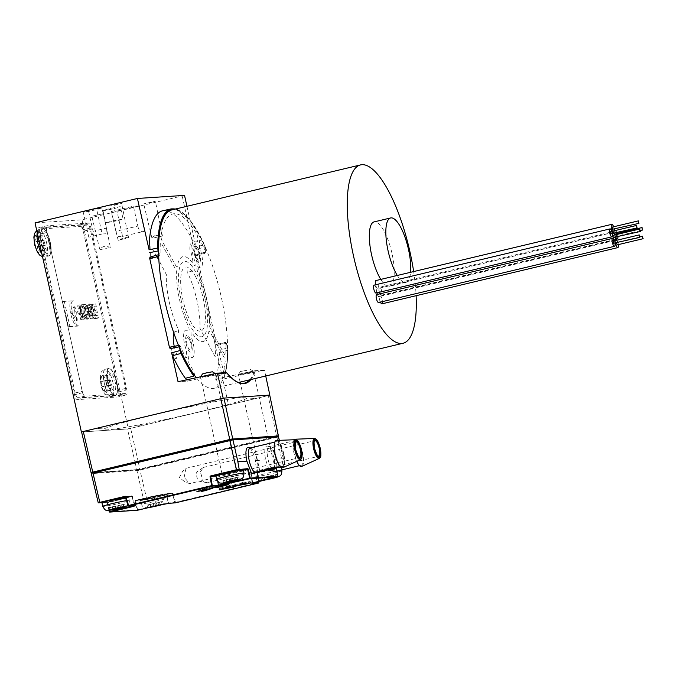 <?xml version="1.0" encoding="UTF-8"?>
<svg xmlns="http://www.w3.org/2000/svg" width="677" height="677" viewBox="0 0 677 677"><rect width="100%" height="100%" fill="white"/><g stroke="black" fill="none" stroke-linecap="round" stroke-linejoin="round"><path stroke-width="0.51" stroke-dasharray="3.38 2.54" d="M110.359 247.427C109.657 246.826 107.203 246.572 102.989 246.673L99.714 249.161L100.915 249.5L110.368 247.418L103.496 213.644L91.81 216.234L103.496 213.644M121.784 239.396L118.179 240.36L124.703 237.399L128.613 237.83L121.784 239.396M117.629 204.657L109.945 206.079L113.939 204.903L121.623 203.481L117.629 204.657M155.143 235.41L151.851 237.771L153.036 238.076L162.455 236.011C161.769 235.452 159.332 235.249 155.143 235.41M151.394 202.448L143.71 203.862L155.388 201.272L151.394 202.448M108.921 208.863A8.911 0.44 167.5 0 0 102.972 210.606A8.911 0.44 167.5 0 0 114.421 208.499A8.911 0.44 167.5 0 0 120.371 206.747A8.911 0.44 167.5 0 0 108.921 208.863M117.138 220.778L106.103 222.767L111.646 221.134L122.681 219.136L117.138 220.778L123.129 219.17L120.371 206.747M102.972 210.606L105.663 222.741L111.646 221.134M226.253 343.324L217.283 345.397L216.564 344.365L196.846 255.441L195.788 255.237A86.334 26.335 76.6 0 0 190.491 243.898L190.025 243.889L189.848 249.221A15.266 4.654 -103.4 0 1 192.962 266.95A15.266 4.654 -103.4 0 1 187.935 269.844L187.715 273.085A44.809 13.667 -103.4 0 1 199.977 328.396L214.981 356.466L215.43 356.398A86.334 26.335 76.6 0 0 215.624 344.695L225.559 342.283L225.323 343.002C225.449 341.97 225.754 342.071 226.253 343.324L225.983 343.146A87.519 26.699 -103.4 0 1 225.771 354.926L224.882 355.061L210.073 328.1L209.438 325.434A43.624 13.303 76.6 0 0 197.447 271.367L196.897 268.693L197.075 266.789L197.752 266.408A14.082 4.299 76.6 0 0 202.431 263.785A14.082 4.299 76.6 0 0 199.52 247.342L199.503 240.597L200.426 240.614A87.519 26.699 -103.4 0 1 205.783 252.022L206.24 251.455L204.581 245.184A92.275 28.146 76.6 0 0 174.928 209.159M217.283 345.397C216.742 343.941 216.412 343.755 216.276 344.838L225.983 343.146M216.496 344.119L216.276 344.838L215.624 344.695M206.003 251.979L197.066 254.18C197.176 255.669 196.931 255.898 196.33 254.857L205.241 252.411C205.808 253.393 206.062 253.249 206.003 251.979L205.427 247.765M196.33 254.857L196.905 255.525L205.825 253.071L205.241 252.411M88.662 211.452L93.071 231.314A5.636 1.718 -103.4 0 1 92.546 236.925L88.78 237.17L83.161 211.808L88.662 211.452L102.015 208.271L106.424 228.132L93.071 231.314M106.424 228.132A5.636 1.718 -103.4 0 1 105.9 233.743L102.134 233.988L96.506 208.626L83.161 211.808M102.134 233.988L88.78 237.17M96.506 208.626L102.015 208.271M80.284 224.798L38.97 227.506L47.145 225.729L88.289 223.038C89.305 223.292 90.193 224.916 90.963 227.904L126.853 389.8C127.411 392.804 127.259 394.496 126.379 394.869L85.234 397.56C84.219 397.306 83.33 395.69 82.569 392.702L46.671 230.798C46.112 227.802 46.264 226.11 47.145 225.729L39.046 227.497C38.166 227.878 38.005 229.571 38.572 232.566L74.529 394.759C75.291 397.746 76.188 399.371 77.203 399.625L118.441 396.925L126.472 394.852L118.441 396.925C119.321 396.553 119.474 394.86 118.907 391.856L82.949 229.664C82.188 226.677 81.299 225.052 80.284 224.798L88.289 223.038M171.239 208.897A92.783 28.307 -103.4 0 1 204.183 244.998L195.619 246.741L196.474 249.271L204.919 247.105L205.317 247.816M204.581 245.184L204.919 247.105M195.619 246.741A92.944 28.349 76.6 0 0 162.7 210.767M150.734 258.546L150.954 257.827L159.865 255.373L158.68 256.355M159.865 255.373C159.704 256.481 159.349 256.236 158.816 254.637L160.136 255.009A87.519 26.699 -103.4 0 1 160.347 243.238L161.244 243.102L176.045 270.064L176.68 272.721A43.624 13.303 76.6 0 0 188.604 326.669L189.154 329.335L188.976 331.29L188.308 331.679A14.082 4.299 76.6 0 0 183.679 334.43A14.082 4.299 76.6 0 0 186.598 350.821L186.615 357.566L185.693 357.549A87.519 26.699 -103.4 0 1 180.344 346.133L170.9 347.809L170.325 347.14M157.03 256.811L150.878 246.487A86.334 26.335 76.6 0 0 150.683 258.191L150.666 258.546M170.265 347.166L170.511 347.648A86.334 26.335 76.6 0 0 175.817 358.988L176.282 358.996L176.46 353.665A15.266 4.654 -103.4 0 1 174.251 346.345M173.896 333.194A15.266 4.654 -103.4 0 1 178.364 333.033L178.584 329.792A44.809 13.667 -103.4 0 1 166.322 274.481L158.875 260.171M180.344 346.133L179.253 346.827C179.075 345.194 179.312 344.915 179.947 345.972L179.388 345.304L178.525 345.482M179.879 346.7L180.793 350.788M226.287 372.595L187.487 381.1L178.043 381.718M187.487 381.1L187.58 381.159A92.944 28.349 76.6 0 1 186.547 379.856M213.932 374.559L202.271 377.114L213.932 374.559M249.762 379.805A93.68 28.578 76.6 0 0 254.56 370.81A0.508 0.432 18.4 0 1 255.195 371.123A94.188 28.73 -103.4 0 1 250.922 379.526M226.668 372.68L226.38 372.646A93.68 28.578 76.6 0 0 244.355 383.148M219.094 352.641L227.54 350.339A92.783 28.307 -103.4 0 1 225.035 373.932L216.547 376.251A92.944 28.349 -103.4 0 0 219.094 352.641L225.153 378.638L215.709 379.255L254.62 370.742A0.508 0.482 86.3 0 1 255.195 371.123L264.512 370.514L265.731 375.997M226.567 343.688L227.337 348.198L218.823 350.085M227.337 348.198L226.677 343.645M215.709 379.255L215.65 379.323A92.944 28.349 76.6 0 0 216.547 376.251M251.852 372.079L240.2 374.635L251.852 372.079M254.62 370.742L263.937 370.133L225.153 378.638M263.937 370.133L264.512 370.514L263.937 370.133M269.844 395.14L223.19 398.194M222.132 398.398L82.179 431.757M184.525 195.382L81.976 219.805L35.035 222.877M81.976 219.805L128.325 428.88L228.521 405.024L182.172 195.949M81.655 431.934L128.325 428.88M115.869 231.306L111.468 211.444L116.969 211.08L122.596 236.442L118.822 236.688A5.636 1.718 -103.4 0 1 115.869 231.306L137.812 226.076L133.403 206.214L111.468 211.444M133.403 206.214L138.912 205.85L144.531 231.212L122.596 236.442M138.912 205.85L116.969 211.08M144.531 231.212L140.765 231.458A5.636 1.718 -103.4 0 1 137.812 226.076M186.945 206.299L196.474 249.271M196.846 255.441L197.066 254.18M269.852 395.156L228.521 405.024M227.387 347.377L227.844 350.068C227.794 359.377 226.964 367.239 225.339 373.653L225.314 373.416A92.275 28.146 76.6 0 0 227.81 349.95M176.358 266.73L161.549 239.768L160.931 236.882A87.519 26.699 -103.4 0 1 197.083 234.521L197.743 237.399L197.345 241.765L196.668 242.146A14.082 4.299 76.6 0 0 191.989 244.769A14.082 4.299 76.6 0 0 194.9 261.212L195.145 265.494L194.324 265.68A43.624 13.303 76.6 0 0 177.23 266.797L176.358 266.73M181.131 299.86A38.691 11.805 -103.4 0 1 184.694 261.356A38.691 11.805 -103.4 0 1 204.987 298.303A38.691 11.805 -103.4 0 1 201.424 336.808A38.691 11.805 -103.4 0 1 181.131 299.86M194.291 375.557L194.291 373.332L192.886 369.727A87.519 26.699 -103.4 0 1 189.035 363.642L188.375 360.765L188.781 356.398L189.458 356.017A14.082 4.299 76.6 0 0 194.13 353.394A14.082 4.299 76.6 0 0 191.219 336.951L190.973 332.661L191.794 332.475A43.624 13.303 76.6 0 0 208.888 331.358L209.76 331.434L224.569 358.395L225.187 361.273A87.519 26.699 -103.4 0 1 224.129 367.56L224.341 371.241L225.314 373.416M158.545 250.431L159.442 254.518M194.502 254.45A8.784 2.683 76.6 0 0 199.106 262.845A8.784 2.683 76.6 0 0 199.918 254.095A8.784 2.683 76.6 0 0 195.306 245.709A8.784 2.683 76.6 0 0 194.502 254.45M186.2 344.06A8.784 2.683 76.6 0 0 190.812 352.455A8.784 2.683 76.6 0 0 191.616 343.704A8.784 2.683 76.6 0 0 187.013 335.318A8.784 2.683 76.6 0 0 186.2 344.06M613.861 243.576L613.269 241.097M615.004 243.305A4.07 1.244 76.6 0 0 614.42 240.826M378.604 302.534A4.07 1.244 76.6 0 0 379.154 299.919A4.07 1.244 76.6 0 0 377.927 295.705A4.07 1.244 76.6 0 0 376.717 294.613M612.465 231.195A4.07 1.244 76.6 0 0 613.667 232.27A4.07 1.244 76.6 0 0 614.251 230.764M614.166 229.266A4.07 1.244 76.6 0 0 613.574 226.795M375.6 284.78A4.07 1.244 76.6 0 0 376.556 287.403A4.07 1.244 76.6 0 0 377.766 288.504A4.07 1.244 76.6 0 0 378.308 285.889A4.07 1.244 76.6 0 0 377.089 281.674A4.07 1.244 76.6 0 0 375.879 280.574M613.015 229.545L612.423 227.066M612.423 233.819A4.07 1.244 76.6 0 0 611.83 231.348M376.023 293.056A4.07 1.244 76.6 0 0 376.564 290.441A4.07 1.244 76.6 0 0 375.337 286.219A4.07 1.244 76.6 0 0 374.127 285.127M611.272 234.098L610.679 231.619M618.346 244.617A4.07 1.244 76.6 0 0 617.17 240.784A4.07 1.244 76.6 0 0 616.832 240.25M381.946 303.846A4.07 1.244 76.6 0 0 382.497 301.231A4.07 1.244 76.6 0 0 381.269 297.017A4.07 1.244 76.6 0 0 380.059 295.917A4.07 1.244 76.6 0 0 380.423 302.103M617.204 244.888L616.992 242.755L616.612 242.408L616.425 242.967M617.915 236.832A4.07 1.244 76.6 0 0 617.238 233.463M616.959 232.736A4.07 1.244 76.6 0 0 616.654 232.109A4.07 1.244 76.6 0 0 615.444 231.009A4.07 1.244 76.6 0 0 614.868 233.235M380.22 294.08A4.07 1.244 76.6 0 0 381.43 295.172A4.07 1.244 76.6 0 0 381.972 292.557A4.07 1.244 76.6 0 0 380.753 288.343A4.07 1.244 76.6 0 0 379.543 287.243A4.07 1.244 76.6 0 0 378.993 289.866A4.07 1.244 76.6 0 0 380.22 294.08M615.935 234.682L616.679 236.214L616.087 233.734M397.306 275.463A33.105 10.096 76.6 0 0 405.972 282.36A33.105 10.096 76.6 0 0 410.592 272.298M380.796 279.406A33.105 10.096 76.6 0 0 389.461 286.295A33.105 10.096 76.6 0 0 393.879 265.045A33.105 10.096 76.6 0 0 383.935 230.798A33.105 10.096 76.6 0 0 374.102 221.887M615.554 237.39A4.07 1.244 76.6 0 0 614.961 234.911M377.453 294.436A4.07 1.244 76.6 0 0 377.944 295.527A4.07 1.244 76.6 0 0 379.154 296.619A4.07 1.244 76.6 0 0 379.695 294.004A4.07 1.244 76.6 0 0 378.477 289.79A4.07 1.244 76.6 0 0 377.267 288.698A4.07 1.244 76.6 0 0 376.971 292.828M614.403 237.661L613.819 235.19M413.655 271.57A91.674 27.96 -103.4 0 1 416.11 295.705M171.806 209.904A91.674 27.96 -103.4 0 1 199.038 234.564A91.674 27.96 -103.4 0 1 226.558 329.411A91.674 27.96 -103.4 0 1 214.313 388.251A91.674 27.96 -103.4 0 1 196.322 377.715M197.625 249.796A6.364 1.938 -103.4 0 1 199.571 258.572A6.364 1.938 -103.4 0 1 196.795 258.758A6.364 1.938 -103.4 0 1 194.849 249.974A6.364 1.938 -103.4 0 1 197.625 249.796M189.323 339.405A6.364 1.938 -103.4 0 1 191.269 348.181A6.364 1.938 -103.4 0 1 188.494 348.367A6.364 1.938 -103.4 0 1 186.547 339.583A6.364 1.938 -103.4 0 1 189.323 339.405M195.204 275.911A32.928 10.045 -103.4 0 1 205.275 321.313A32.928 10.045 -103.4 0 1 190.914 322.252A32.928 10.045 -103.4 0 1 180.844 276.851A32.928 10.045 -103.4 0 1 195.204 275.911M614.276 233.379A4.07 1.244 76.6 0 0 613.167 232.465A4.07 1.244 76.6 0 0 612.592 233.777M615.088 234.885A4.07 1.244 76.6 0 0 615.858 237.314M615.435 240.58A4.07 1.244 76.6 0 0 615.537 243.178M154.542 499.237L153.874 495.987L135.172 500.43L135.019 500.946L166.39 494.015L173.075 493.516L172.153 493.22L146.765 499.271L139.843 469.533L94.052 472.859L138.32 469.863L276.673 436.919L232.533 439.475M93.037 472.597L91.894 472.901A0.508 0.449 72 0 1 91.877 472.901M269.717 395.089L268.143 395.596L276.673 436.919L277.866 436.597A0.508 0.449 -108 0 1 277.824 436.614M138.243 461.824L130.636 428.38L268.143 395.596M130.636 428.38L127.488 428.99L135.129 462.56M93.561 472.47L91.2 472.622L81.714 431.985L127.488 428.99M254.205 398.55L249.094 398.88L254.205 398.55M102.337 428.194L97.226 428.524L102.337 428.194M140.266 425.715L135.155 426.045L140.266 425.715M216.276 401.029L211.165 401.368L216.276 401.029M198.463 412.048A73.785 3.647 167.5 0 0 244.067 397.247A73.785 3.647 167.5 0 0 152.968 415.026A73.785 3.647 167.5 0 0 107.364 429.827A73.785 3.647 167.5 0 0 198.463 412.048M235.156 486.086L234.877 485.138L225.069 487L230.078 485.451L230.408 486.467L229.816 485.468L219.23 488.456L235.139 485.121L235.511 486.137L233.616 486.653L233.243 485.637M219.255 489.928L219.23 488.456M230.518 486.839A0.508 0.482 -93.7 0 1 230.07 486.492L219.5 489.412L223.063 488.794M242.256 483.979L245.167 482.887L244.913 481.872L234.327 484.85L250.236 481.525L250.278 482.557A0.508 0.482 86.3 0 0 250.727 482.913M234.352 486.323L234.327 484.85M242.273 482.439L242.527 483.454L234.597 485.815L238.16 485.197M221.354 485.951L217.283 487.093L217.156 486.035L227.641 483.251L212.84 486.171L222.166 484.495L217.156 486.035L217.105 487.203M214.144 487.415L211.994 487.542L211.833 486.467L211.994 487.542A0.508 0.482 -93.7 0 1 211.867 487.965L196.897 491.138L196.812 490.072L197.997 489.903L198.158 490.96L206.231 489.319L206.138 488.252L202.059 489.64L212.544 486.848L198.708 489.556L196.736 490.072L196.897 491.138M222.166 484.495L222.073 485.807M103.141 502.351A13.498 0.669 -12.5 0 0 119.685 499.101A13.498 0.669 -12.5 0 0 125.787 496.681A0.508 0.482 -93.7 0 0 125.804 496.656L131.863 496.275L125.575 498.314L107.076 502.774L106.695 502.3L125.313 497.849L131.287 495.911L125.524 496.292M106.974 502.224L107.076 502.774L106.695 502.3L101.982 502.605M249.796 448.013A13.912 4.24 -103.4 0 1 250.439 448.656A13.912 4.24 -103.4 0 1 255.441 460.572L256.304 470.083L255.847 472.851M283.392 453.844A12.736 3.884 -103.4 0 1 282.419 466.487A12.736 3.884 -103.4 0 1 275.539 454.36A12.736 3.884 -103.4 0 1 276.512 441.717A12.736 3.884 -103.4 0 1 283.392 453.844M276.47 440.448A14.005 4.274 -103.4 0 1 283.781 453.818A14.005 4.274 -103.4 0 1 282.952 467.646M184.178 477.234L186.006 468.315L182.46 471.632L179.354 477.547L184.931 481.889L189.518 483.606L184.178 477.234M268.921 469.703L265.714 459.903A13.912 4.24 -103.4 0 1 269.285 447.421A13.912 4.24 -103.4 0 1 274.287 459.336L275.15 468.848L274.693 471.624M302.238 452.617A12.736 3.884 76.6 0 0 295.358 440.482A12.736 3.884 76.6 0 0 294.385 453.125A12.736 3.884 76.6 0 0 301.265 465.26A12.736 3.884 76.6 0 0 302.238 452.617M301.798 466.411A14.005 4.274 76.6 0 0 302.627 452.591A14.005 4.274 76.6 0 0 295.316 439.212M294.275 439.745A14.005 4.274 76.6 0 0 293.987 453.15A14.005 4.274 76.6 0 0 296.704 461.359M200.274 472.064L203.422 467.426L196.279 472.326A7.828 2.386 -103.4 0 0 196.812 476.65A7.828 2.386 -103.4 0 0 198.234 481.017L206.934 482.718L202.178 480.763A7.828 2.386 -103.4 0 0 201.644 476.329A7.828 2.386 -103.4 0 0 200.274 472.064M243.373 470.227L229.3 473.587L229.038 473.13L243.263 469.736M274.287 459.336L283.291 458.752L285.042 466.216L279.381 440.329M258.842 482.498L257.319 473.384L251.269 473.782C249.965 473.748 252.064 473.062 257.548 471.742L275.861 467.375L276.343 466.783L285.042 466.216L257.717 472.817L257.319 473.384A0.508 0.482 86.3 0 1 257.683 472.8L257.717 472.817M278.289 435.903L137.99 469.449L138.218 470.439L140.114 470.024L278.501 436.893M265.714 459.903L255.441 460.572M134.613 503.993L132.37 496.309L131.863 496.275A0.508 0.482 -93.7 0 0 131.287 495.911M258.487 483.065L258.521 482.566L174.861 502.503A0.508 0.482 -93.7 0 0 175.275 502.867M202.279 491.104A0.508 0.482 -93.7 0 0 202.338 490.783L205.013 490.292M201.881 491.223A0.508 0.482 -93.7 0 0 202.008 490.8L202.144 489.725M198.183 491.206L197.235 491.113A0.508 0.482 86.3 0 1 197.168 491.451M197.997 489.903L206.138 488.252M198.708 489.556L199.038 491.02M212.9 487.795L212.544 486.848L211.799 486.898L212.163 487.88M206.883 488.202L206.976 489.268L202.186 490.698M206.739 489.776L206.976 489.268L206.231 489.319L206.976 489.268M217.283 487.093L217.046 487.609M213.28 487.601L221.328 485.722L221.235 484.647M212.172 486.458L212.333 487.516L213.255 487.364L213.103 486.306M224.366 485.341L228.014 484.258L227.641 483.251L226.897 483.302L227.269 484.3L213.89 487.025L213.805 485.959M227.514 484.698L227.269 484.3L228.014 484.258L227.269 484.3M219.881 485.561L220.084 486.619L217.444 487.178A0.508 0.482 86.3 0 1 217.385 487.508M221.988 486.044L220.11 486.695M251.125 482.887L249.974 481.542L249.051 481.694L249.356 482.709L241.283 484.351L240.91 483.344L240.166 483.395L245.176 481.855L245.506 482.87M240.166 483.395L240.538 484.402L245.328 482.972L244.913 481.872M241.528 484.749L240.572 484.478M241.283 484.351L240.538 484.402M249.051 481.694L240.91 483.344M248.738 483.285L250.702 482.566M251.032 482.887A0.508 0.482 86.3 0 1 250.608 482.532M235.368 486.027L235.249 484.698M245.167 482.887A0.508 0.482 -93.7 0 0 245.616 483.243M235.181 486.154L225.441 487.999L230.231 486.577L229.816 485.468M226.431 488.345L225.466 488.075M225.289 488.134L224.815 487.101M226.186 487.948L225.813 486.949L225.069 487L225.441 487.999M233.954 485.291L234.267 486.348M235.511 486.137L234.877 485.138M233.641 486.881L225.619 488.278M220.262 489.623L220.152 488.295M227.184 487.567L227.176 486.035M276.343 466.783L275.861 467.375L276.885 471.065L276.199 467.282M277.866 476.32L252.665 482.887A0.508 0.482 86.3 0 1 252.665 482.997M258.91 481.322L257.607 471.26L251.632 473.198L257.683 472.8M251.632 473.198A0.508 0.482 86.3 0 0 251.269 473.782L250.752 473.722L252.157 482.845L253.105 482.862M172.923 495.403L174.861 502.503L168.683 502.909L136.923 509.883A0.508 0.482 -93.7 0 0 137.355 510.272M134.232 505.558L134.96 505.194L134.452 505.144L131.135 505.364M154.678 499.753L156.074 505.837M136.238 503.603L135.688 500.32L165.814 493.651A0.508 0.482 -93.7 0 1 165.89 493.643L171.941 493.245A0.508 0.482 -93.7 0 0 171.865 493.254L165.814 493.651M172.787 494.887L172.44 493.618A0.508 0.482 -93.7 0 0 171.941 493.245M166.974 496.275L166.39 494.015A0.508 0.482 -93.7 0 0 165.89 493.643M135.62 503.747L135.172 500.43L146.765 499.271M156.125 496.723A8.657 0.432 -12.5 0 1 145.428 498.805A8.657 0.432 -12.5 0 1 150.785 497.07A8.657 0.432 -12.5 0 1 161.473 494.98A8.657 0.432 -12.5 0 1 156.125 496.723M118.196 499.203A8.657 0.432 -12.5 0 1 107.508 501.285A8.657 0.432 -12.5 0 1 112.856 499.55A8.657 0.432 -12.5 0 1 123.544 497.46A8.657 0.432 -12.5 0 1 118.196 499.203M127.758 505.804L125.313 497.849M230.823 481.745L229.3 473.587L216.742 476.041A0.508 0.482 86.3 0 1 217.105 475.457L229.038 473.13M232.135 472.038A8.657 0.432 -12.5 0 1 221.447 474.128A8.657 0.432 -12.5 0 1 226.795 472.385A8.657 0.432 -12.5 0 1 237.483 470.303A8.657 0.432 -12.5 0 1 232.135 472.038M270.064 469.559A8.657 0.432 -12.5 0 1 259.376 471.649A8.657 0.432 -12.5 0 1 264.724 469.906A8.657 0.432 -12.5 0 1 275.412 467.824A8.657 0.432 -12.5 0 1 270.064 469.559M241.951 469.677A13.498 0.669 -12.5 0 1 233.624 471.945A13.498 0.669 -12.5 0 1 217.08 475.186M224.603 480.306L238.761 476.93L223.038 480.408L224.603 480.306L225.102 482.532M223.038 480.408L223.588 482.896M227.751 479.282L228.242 481.508M226.186 479.384L226.736 481.872M230.899 478.258L231.449 480.746M232.473 478.157L233.023 480.645M237.187 477.031L237.737 479.519M238.761 476.93L239.311 479.418M234.039 478.055L234.538 480.281M235.613 477.954L236.163 480.433M230.891 479.079L231.272 480.788M229.325 479.181L229.757 481.152M212.409 371.775L202.474 373.983M201.991 376.471L200.536 377.03L203.667 376.649L210.352 375.219L214.321 373.772M231.822 472.064L222.005 473.866L233.793 470.938L236.925 470.557L231.822 472.064M271.553 469.457A13.498 0.669 -12.5 0 1 254.89 472.715A13.498 0.669 -12.5 0 1 263.235 470.007A13.498 0.669 -12.5 0 1 279.897 466.749A13.498 0.669 -12.5 0 1 271.553 469.457M262.532 477.827L276.69 474.45L260.958 477.928L262.532 477.827L263.082 480.306L267.923 479.172M260.958 477.928L261.508 480.408L263.082 480.306M265.68 476.803L266.23 479.282L261.508 480.408M264.106 476.904L264.656 479.392L266.23 479.282M268.828 475.779L269.378 478.267L264.656 479.392M270.394 475.677L270.944 478.165L269.378 478.267M275.116 474.552L275.666 477.04L270.944 478.165M276.69 474.45L277.24 476.93L275.666 477.04M271.968 475.576L272.518 478.055L277.24 476.93M273.542 475.474L274.092 477.954M268.82 476.6L269.319 478.842M267.246 476.701L267.804 479.181M246.944 370.311L240.403 371.495L246.944 370.311M243.568 373.044L238.473 374.525L241.596 374.161L253.384 371.241L243.568 373.044M269.751 469.576L259.934 471.387L271.722 468.459L274.854 468.078L269.751 469.576M110.664 507.471L124.822 504.094L109.099 507.572L110.664 507.471L111.155 509.688M109.099 507.572L109.649 510.052M113.812 506.447L114.303 508.672M112.238 506.548L112.788 509.028M116.96 505.423L117.51 507.902M118.534 505.321L119.084 507.801M123.248 504.196L123.798 506.675M124.822 504.094L125.372 506.574M120.1 505.22L120.591 507.445M121.674 505.118L122.224 507.598M116.952 506.244L117.333 507.945M115.386 506.345L115.818 508.309M148.339 507.682L143.727 507.53L140.655 503.9L139.885 500.421C142.145 499.169 134.3 501.175 149.279 497.163A13.498 0.669 -12.5 0 1 165.958 493.914A13.498 0.669 -12.5 0 1 157.614 496.622A13.498 0.669 -12.5 0 1 140.951 499.871A13.498 0.669 -12.5 0 1 149.287 497.163L166.288 493.888L167.236 494.362A14.005 0.694 167.5 0 0 149.245 497.671A14.005 0.694 167.5 0 0 139.885 500.421A14.005 0.694 167.5 0 0 157.885 497.104A14.005 0.694 167.5 0 0 167.236 494.362L168.006 497.832A14.005 0.694 -12.5 0 1 158.655 500.582A14.005 0.694 -12.5 0 1 140.655 503.9A14.005 0.694 -12.5 0 1 150.015 501.149A14.005 0.694 -12.5 0 1 168.006 497.832L166.754 502.436L163.817 504.153M161.177 501.716L147.019 505.084L162.742 501.615L161.177 501.716L161.727 504.196L147.569 507.572L153.975 506.337M162.742 501.615L163.292 504.094L161.727 504.196M158.029 502.74L158.579 505.22L163.292 504.094M159.594 502.63L160.144 505.118M154.881 503.756L155.38 506.007M153.307 503.857L153.857 506.345M148.593 504.983L149.143 507.471M147.019 505.084L147.569 507.572M151.741 503.967L152.291 506.447M150.167 504.069L150.717 506.548M154.889 502.943L155.439 505.423M156.455 502.842L157.005 505.321M47.001 232.372A5.094 1.557 -103.4 0 1 47.39 227.32A5.094 1.557 -103.4 0 1 47.475 227.303L87.671 224.671A5.094 1.557 -103.4 0 1 90.346 229.537L125.575 388.454A5.094 1.557 -103.4 0 1 125.186 393.515A5.094 1.557 -103.4 0 1 125.11 393.523L84.904 396.155A5.094 1.557 -103.4 0 1 82.23 391.289L47.001 232.372L39.926 234.056A5.094 1.557 -103.4 0 1 40.315 229.004A5.094 1.557 -103.4 0 1 40.392 228.987L47.475 227.303M87.671 224.671L80.597 226.363L40.392 228.987M80.597 226.363A5.094 1.557 -103.4 0 1 83.271 231.221L90.346 229.537M125.575 388.454L118.5 390.138L83.271 231.221M118.5 390.138A5.094 1.557 -103.4 0 1 118.111 395.199A5.094 1.557 -103.4 0 1 118.035 395.207L125.11 393.523M84.904 396.155L77.83 397.839L118.035 395.207M77.83 397.839A5.094 1.557 -103.4 0 1 75.155 392.982L82.23 391.289M39.926 234.056L75.155 392.982M83.364 319.265L80.47 313.722L81.722 319.375L80.681 319.442L77.542 305.259L78.574 305.192L80.571 311.395L80.343 305.073L81.672 304.988L81.807 313.679L84.769 319.172L83.364 319.265L84.777 318.926L81.883 313.383L80.47 313.722M81.883 313.383L83.136 319.036L81.722 319.375M83.136 319.036L80.681 319.442M82.103 319.104L78.955 304.921L77.542 305.259M78.955 304.921L79.988 304.853L78.574 305.192M79.988 304.853L80.944 309.135L79.522 309.474M80.944 309.135L81.985 311.056L81.756 304.735L80.343 305.073M81.985 311.056L80.571 311.395M81.756 304.735L83.085 304.65L81.672 304.988M83.085 304.65L83.22 313.341L81.807 313.679M85.53 315.262C84.642 313.087 84.109 310.108 83.94 306.326L85.107 304.286L87.113 306.131L89.491 316.87L88.34 318.935L87.257 318.435L85.53 315.262L84.117 315.6C83.229 313.426 82.696 310.447 82.526 306.664L83.686 304.625L85.7 306.469L88.078 317.208L86.927 319.273L85.835 318.774L84.117 315.6M85.361 308.551L86.859 315.27C86.639 316.734 86.106 316.76 85.243 315.355L83.77 308.661L84.32 307.502L85.361 308.551L86.774 308.213L88.272 314.932L86.859 315.27M88.272 314.932C88.061 316.396 87.519 316.421 86.664 315.025L85.184 308.323L85.742 307.163L86.774 308.213M86.664 315.025L85.243 315.355M88.492 318.909L86.927 319.273L88.492 318.909M86.377 317.183L84.963 317.521M90.786 306.461L92.072 312.266L90.024 312.402L89.398 309.584L90.396 309.516L90.1 308.17L88.856 307.214L90.346 306.867L88.932 307.197L88.349 308.382L88.797 311.877L89.829 315.076L90.913 316.083L91.336 313.815L92.487 314.356L92.605 317.767L91.547 318.969L90.32 318.325L87.705 311.835L87.333 305.327L88.349 304.32L90.786 306.461L92.199 306.122L93.485 311.936L92.072 312.266M93.485 311.936L91.437 312.063L90.811 309.245L91.81 309.177L91.513 307.84L90.346 306.867L89.762 308.043L91.243 314.746L92.326 315.744L92.749 313.476L93.908 314.018L94.018 317.428L92.969 318.639L91.733 317.995L90.286 315.397L88.552 307.73L88.746 304.988L89.762 303.981L90.989 304.565L89.576 304.904M90.989 304.565L92.157 306.046L90.735 306.385M88.746 304.988L87.333 305.327M89.601 303.998L88.188 304.337L89.601 303.998M88.552 307.73L87.138 308.069M90.286 315.397L88.865 315.727M91.733 317.995L90.32 318.325M94.018 317.428L92.605 317.767M93.147 318.605L91.547 318.969L93.147 318.605M93.908 314.018L92.487 314.356M92.749 313.476L91.336 313.815M92.783 313.713L91.361 314.043M92.326 315.744L90.913 316.083L91.37 315.516L92.791 315.177L92.326 315.744M91.243 314.746L89.829 315.076M91.513 307.84L90.1 308.17M90.938 307.155L89.525 307.493M91.437 312.063L90.024 312.402M97.327 318.351L93.959 318.571L90.82 304.388L94.264 304.168L94.89 306.994L92.478 307.146L93.189 310.345L95.355 310.201L95.982 313.028L93.815 313.163L94.374 315.668L96.701 315.516L97.327 318.351L98.749 318.021L93.959 318.571M95.381 318.241L92.233 304.058L90.82 304.388M92.233 304.058L94.264 304.168M95.685 303.829L96.312 306.656L94.89 306.994M96.312 306.656L92.478 307.146M93.9 306.808L94.602 310.007L96.777 309.863L97.403 312.689L95.229 312.833L95.787 315.338L98.114 315.186L98.749 318.021M98.114 315.186L96.701 315.516M95.787 315.338L94.374 315.668M95.229 312.833L93.815 313.163M97.403 312.689L95.982 313.028M96.777 309.863L95.355 310.201M94.602 310.007L93.189 310.345M74.064 313.569L74.698 306.749L78.295 313.299L77.77 320.103L74.064 313.569M72.651 313.908L73.277 307.087L76.873 313.637L76.357 320.441L72.651 313.908M62.859 301.493L71.796 300.91C69.596 301.908 69.232 306.199 70.687 313.781C72.583 321.338 74.817 325.459 77.39 326.136L68.453 326.729L62.859 301.493L71.796 300.918M73.209 300.571L73.209 300.58C71.017 301.57 70.645 305.86 72.1 313.443C73.996 321 76.23 325.121 78.803 325.798L69.866 326.39L64.273 301.155M69.866 326.39L68.453 326.729M78.803 325.806L77.39 326.145L78.803 325.806M43.286 242.408A8.911 2.716 76.6 0 0 47.965 250.913A8.911 2.716 76.6 0 0 48.786 242.044A8.911 2.716 76.6 0 0 44.107 233.531A8.911 2.716 76.6 0 0 43.286 242.408M109.64 382.158A8.911 2.716 76.6 0 0 114.32 390.671A8.911 2.716 76.6 0 0 115.141 381.794A8.911 2.716 76.6 0 0 110.461 373.289A8.911 2.716 76.6 0 0 109.64 382.158M83.22 313.341L86.182 318.833L84.777 318.926M86.182 318.833L84.769 319.172M108.227 382.251A13.498 4.113 76.6 0 0 115.31 395.14A13.498 4.113 76.6 0 0 116.554 381.701A13.498 4.113 76.6 0 0 109.471 368.813A13.498 4.113 76.6 0 0 108.227 382.251M106.805 385.518L105.705 380.55L107.279 380.449L106.179 375.481L107.745 375.38L108.853 380.339L110.419 380.237L111.519 385.205L109.953 385.306L111.053 390.274L109.479 390.375L108.379 385.408L102.092 386.635L100.991 381.676L102.557 381.566L101.457 376.607L103.031 376.497L104.131 381.464L105.705 381.363L106.805 386.33L105.231 386.432L106.331 391.399L104.766 391.501L103.666 386.533L102.092 386.635M108.379 385.408L103.666 386.533M109.479 390.375L104.766 391.501M111.053 390.274L106.331 391.399M109.953 385.306L105.231 386.432M111.519 385.205L106.805 386.33M110.419 380.237L105.705 381.363M108.853 380.339L104.131 381.464M107.745 375.38L103.031 376.497M106.179 375.481L101.457 376.607M107.279 380.449L102.557 381.566M105.705 380.55L100.991 381.676M48.956 255.381A13.498 4.113 76.6 0 0 50.2 241.951A13.498 4.113 76.6 0 0 43.116 229.063A13.498 4.113 76.6 0 0 41.872 242.501A13.498 4.113 76.6 0 0 48.956 255.381M44.699 250.524L43.125 250.625L42.025 245.658L40.459 245.759L39.359 240.792L40.925 240.69L39.825 235.723L41.399 235.621L42.499 240.589L44.064 240.487L45.173 245.455L43.599 245.556L44.699 250.524L38.411 251.751L37.311 246.783L35.737 246.885L34.637 241.917L36.211 241.816L35.111 236.848L36.676 236.747L37.777 241.714L39.351 241.613L40.451 246.58L38.877 246.682L39.985 251.649M43.599 245.556L38.877 246.682M45.173 245.455L40.451 246.58M44.064 240.487L39.351 241.613M42.499 240.589L37.777 241.714M41.399 235.621L36.676 236.747M39.825 235.723L35.111 236.848M40.925 240.69L36.211 241.816M39.359 240.792L34.637 241.917M40.459 245.759L35.737 246.885M42.025 245.658L37.311 246.783M43.125 250.625L38.411 251.751M38.572 232.566L46.671 230.798M82.569 392.702L74.529 394.759M77.203 399.625L85.234 397.56M118.907 391.856L126.853 389.8M90.963 227.904L82.949 229.664M158.621 254.687L158.596 253.655M179.43 347.648L179.1 346.861M278.154 436.03A0.508 0.449 -108 0 1 277.866 436.597L278.416 435.92M137.99 469.449L136.746 469.643A0.508 0.482 -93.7 0 0 137.321 470.024M138.353 462.298L139.843 469.533L91.7 473.02A0.508 0.482 -93.7 0 0 91.776 473.003A0.508 0.482 -93.7 0 0 91.429 473.612L138.218 470.439M91.073 472.614L91.7 473.02A0.508 0.482 -93.7 0 1 91.2 472.622L91.336 472.495M135.239 463.034L136.746 469.643L96.464 472.284M139.843 469.533L276.681 436.919M137.329 470.024A0.508 0.482 -93.7 0 0 136.966 470.633L143.626 499.88M250.194 447.988A12.736 3.884 -103.4 0 1 257.074 460.123A12.736 3.884 -103.4 0 1 256.092 472.766M295.756 439.686A10.265 3.131 -103.4 0 1 301.113 449.486A10.265 3.131 -103.4 0 1 300.512 459.615M186.006 468.315L295.984 441.853A8.082 2.463 76.6 0 0 295.375 449.883A8.082 2.463 76.6 0 0 299.742 457.584L189.518 483.606M274.938 471.531A12.736 3.884 76.6 0 0 275.911 458.888A12.736 3.884 76.6 0 0 269.04 446.761A12.736 3.884 76.6 0 0 268.067 459.404A12.736 3.884 76.6 0 0 271.714 469.043M314.602 438.451A10.265 3.131 -103.4 0 1 319.959 448.259A10.265 3.131 -103.4 0 1 319.358 458.388M203.422 467.426L314.83 440.617A8.082 2.463 76.6 0 0 314.221 448.648A8.082 2.463 76.6 0 0 318.579 456.349L206.934 482.718M276.927 437.41L283.341 466.707M283.291 458.752L279.254 440.338M98.25 502.85L91.429 473.621A0.508 0.482 -93.7 0 0 91.429 473.621L91.564 473.494M109.285 510.323L107.127 502.19M108.955 510.356L107.076 502.774M175.478 502.359L173.549 495.251M173.405 494.743L173.075 493.516M204.784 489.166L204.987 490.216L207.094 489.589M209.269 488.938L212.29 488.041M240.437 484.732L248.713 483.048L248.341 482.041M275.861 467.375L277.553 476.413M275.911 466.893L257.607 471.26L275.903 466.893M251.269 473.782L252.665 482.887M135.73 504.272L136.923 509.883L112.28 511.499M134.875 505.516A0.508 0.482 86.3 0 1 134.452 505.144L134.291 504.61M167.101 496.791L168.683 502.909A0.508 0.482 -93.7 0 0 169.174 503.273M135.688 500.32L135.163 500.438M137.558 509.781L136.348 504.12M131.863 496.275L134.148 504.103M215.895 475.533L217.105 475.457M217.74 481.381L216.742 476.041L215.98 476.083M258.656 481.381L257.319 473.384M244.016 473.155A14.005 0.694 -12.5 0 1 234.665 475.906A14.005 0.694 -12.5 0 1 216.674 479.214M215.904 475.745A14.005 0.694 167.5 0 0 233.895 472.428A14.005 0.694 167.5 0 0 243.246 469.677M277.782 476.693A8.911 0.44 167.5 0 0 266.628 478.851A8.911 0.44 167.5 0 0 262.481 480.475M281.945 470.676A14.005 0.694 -12.5 0 1 272.594 473.426A14.005 0.694 -12.5 0 1 254.603 476.735A14.005 0.694 -12.5 0 1 263.954 473.985A14.005 0.694 -12.5 0 1 276.944 471.243M263.184 470.515A14.005 0.694 167.5 0 0 253.833 473.257A14.005 0.694 167.5 0 0 271.824 469.948A14.005 0.694 167.5 0 0 281.175 467.198A14.005 0.694 167.5 0 0 263.184 470.515M126.87 500.582A14.005 0.694 -12.5 0 1 130.077 500.32A14.005 0.694 -12.5 0 1 120.726 503.062A14.005 0.694 -12.5 0 1 102.735 506.379M101.965 502.901A14.005 0.694 167.5 0 0 119.956 499.592A14.005 0.694 167.5 0 0 129.307 496.842A14.005 0.694 167.5 0 0 125.914 497.13M163.546 504.204A8.911 0.44 167.5 0 0 161.735 504.128A8.911 0.44 167.5 0 0 152.689 506.015A8.911 0.44 167.5 0 0 148.542 507.632M83.94 306.326L82.526 306.664M87.113 306.131L85.7 306.469M89.491 316.87L88.078 317.208M87.841 311.581L86.428 311.919M85.184 308.323L83.77 308.661M87.257 318.435L85.835 318.774M89.127 311.496L87.705 311.835M90.21 311.538L88.797 311.877M89.762 308.043L88.349 308.382M72.1 313.443L70.687 313.781M106.644 383.825A8.911 2.716 -103.4 0 1 105.824 392.694A8.911 2.716 -103.4 0 1 101.152 384.181A8.911 2.716 -103.4 0 1 101.973 375.312A8.911 2.716 -103.4 0 1 106.644 383.825M104.292 383.157A14.005 4.274 76.6 0 0 111.866 396.502A14.005 4.274 76.6 0 0 112.932 382.59A14.005 4.274 76.6 0 0 105.367 369.253A14.005 4.274 76.6 0 0 104.292 383.157M116.232 381.803A14.005 4.274 -103.4 0 1 115.166 395.715A14.005 4.274 -103.4 0 1 107.601 382.37A14.005 4.274 -103.4 0 1 108.667 368.466A14.005 4.274 -103.4 0 1 116.232 381.803M35.619 235.562A8.911 2.716 -103.4 0 1 40.29 244.067A8.911 2.716 -103.4 0 1 39.469 252.944A8.911 2.716 -103.4 0 1 34.798 244.431A8.911 2.716 -103.4 0 1 35.619 235.562M41.932 253.968A14.005 4.274 76.6 0 0 45.291 256.778A14.005 4.274 76.6 0 0 45.511 256.752A14.005 4.274 76.6 0 0 46.501 242.484A14.005 4.274 76.6 0 0 39.232 229.469A14.005 4.274 76.6 0 0 39.012 229.503A14.005 4.274 76.6 0 0 37.201 232.634M42.541 228.682A14.005 4.274 -103.4 0 1 49.802 241.697A14.005 4.274 -103.4 0 1 48.812 255.965A14.005 4.274 -103.4 0 1 48.592 255.991A14.005 4.274 -103.4 0 1 41.322 242.975A14.005 4.274 -103.4 0 1 42.321 228.716A14.005 4.274 -103.4 0 1 42.541 228.682M99.714 249.161L91.81 216.234M118.179 240.369L109.945 206.079M151.851 237.771L143.71 203.862M225.559 342.283L226.702 343.645M175.69 208.981L189.941 220.017L204.572 245.082L205.453 247.774M170.519 347.733L170.147 347.115M180.336 346.049L179.388 345.304M254.687 370.725L264.005 370.116M162.455 236.011L155.388 201.272M128.613 237.83L121.623 203.481M613.667 232.27L377.766 288.504M615.605 239.353L381.43 295.172M640.51 230.535L616.679 236.214M405.972 282.36L389.461 286.295M614.318 240.563L379.154 296.619M238.465 382.497L214.313 388.251M613.167 232.465L377.267 288.698M615.444 231.009L379.543 287.243M639.993 236.84L616.612 242.408M615.511 239.793L380.059 295.917M219.238 489.539L219.153 488.447M234.335 485.942L234.25 484.85M222.242 484.504L222.327 485.595M107 502.63L108.929 510.356M249.686 447.988L250.439 448.656M282.419 466.487L280.684 466.902M274.498 471.767L275.15 468.848M295.358 440.482L268.532 446.752L269.285 447.421M301.265 465.26L299.53 465.666M276.512 441.717L274.777 442.132M255.652 472.995L256.304 470.083M125.499 496.283L131.363 495.902M213.128 487.635L212.806 486.746M201.932 490.8L201.805 489.742M206.697 489.793L207.23 489.192M217.029 487.203L216.902 486.137M228.708 484.495L227.904 483.15M211.918 487.558L211.673 488.024M245.582 482.879L245.252 481.863M230.916 486.822L230.155 485.46M219.246 489.539L218.993 490.013M252.005 483.268L252.157 482.845M135.273 505.507L134.757 504.5M257.345 473.384L258.682 481.381M222.005 473.866L215.371 443.934M215.269 443.46L200.536 377.03M236.925 470.557L230.239 440.397M230.129 439.915L215.235 373.569M281.776 469.897L281.175 467.198L280.236 466.732L263.226 470.007C251.218 473.138 254.45 472.419 253.833 473.257L254.603 476.735L256.888 479.976L258.563 480.653L262.278 480.518M240.403 371.495L238.473 374.525M259.934 471.387L240.36 383.089M240.14 382.099L238.465 374.55M274.854 468.078L253.384 371.241M250.338 369.295L253.367 371.224M125.787 496.673L128.765 496.385L129.307 496.842L130.077 500.32L128.224 505.474M47.39 227.32L40.315 229.004M125.186 393.515L118.111 395.199M84.947 304.303L83.533 304.642M84.253 307.51L85.674 307.172M92.394 315.736L90.98 316.074M74.588 306.766L73.167 307.104M77.77 320.103L76.357 320.441M111.866 396.502C105.866 396.324 102.21 392.211 100.89 384.155C99.037 369.667 102.244 371.529 105.367 369.253L108.667 368.466C111.51 368.237 114.142 372.655 116.579 381.71C117.637 386.643 117.79 390.553 117.028 393.439L115.166 395.715L111.866 396.502M36.744 230.586L42.617 228.665C46.307 229.621 49.099 235.545 50.97 246.436C51.52 255.627 49.759 255.441 48.812 255.965L44.521 256.896L42.533 256.693"/><path stroke-width="1.02" d="M158.596 253.655L157.656 248.036A92.783 28.307 -103.4 0 1 171.239 208.897L162.7 210.767A92.944 28.349 76.6 0 0 149.092 249.788L157.656 248.036L158.308 248.214L158.621 250.828M82.179 431.757L81.384 431.951L35.035 222.877L137.414 198.471L149.092 249.788M150.683 258.191L149.735 258.512L149.913 257.082C150.429 258.699 150.768 258.944 150.954 257.827M180.691 350.39L181.538 352.979L181.013 353.386L172.576 355.687L171.636 352.802L178.043 381.718L216.894 373.205A0.508 0.482 -93.7 0 1 216.97 373.196L226.355 372.578A0.508 0.482 86.3 0 1 226.863 372.976L217.469 373.594A0.508 0.482 -93.7 0 0 216.97 373.196M181.538 352.979A92.275 28.146 76.6 0 0 194.291 375.557L193.834 376.09A92.783 28.307 -103.4 0 1 181.013 353.386L179.43 347.648M170.9 347.809C170.24 346.751 170.012 347.03 170.215 348.655L169.453 347.453L149.735 258.512M169.453 347.453L170.511 347.648M174.251 346.345A15.266 4.654 -103.4 0 1 173.896 333.194M158.875 260.171L157.03 256.811M172.576 355.687A92.944 28.349 76.6 0 0 185.38 378.308L193.834 376.09M185.38 378.308A92.944 28.349 76.6 0 0 186.547 379.856M217.038 373.196L226.287 372.595A0.508 0.482 86.3 0 1 226.355 372.578M226.668 372.68L226.778 372.765C233.497 380.796 239.353 384.257 244.355 383.148A93.68 28.578 76.6 0 0 249.762 379.805M226.778 372.765L226.863 372.976A94.188 28.73 -103.4 0 0 250.922 379.526M265.731 375.997L269.844 395.14M223.19 398.194L217.469 373.594M222.928 398.211L222.132 398.398M137.414 198.471L184.525 195.382L186.945 206.299M194.291 375.557L194.595 374.694M639.427 237.052L639.215 234.919L639.427 237.052M639.215 234.919L613.269 241.097L613.48 243.238L639.807 237.39M614.42 240.826A4.07 1.244 76.6 0 0 613.827 239.472A4.07 1.244 76.6 0 0 612.617 238.372A4.07 1.244 76.6 0 0 612.076 240.995A4.07 1.244 76.6 0 0 613.294 245.209A4.07 1.244 76.6 0 0 614.504 246.301A4.07 1.244 76.6 0 0 615.004 243.305M612.617 238.372L376.717 294.613A4.07 1.244 76.6 0 0 376.175 297.228A4.07 1.244 76.6 0 0 377.394 301.443A4.07 1.244 76.6 0 0 378.604 302.534L614.504 246.301M613.574 226.795A4.07 1.244 76.6 0 0 612.99 225.441A4.07 1.244 76.6 0 0 611.78 224.341A4.07 1.244 76.6 0 0 611.229 226.956A4.07 1.244 76.6 0 0 612.457 231.17A4.07 1.244 76.6 0 0 612.465 231.195M614.251 230.764A4.07 1.244 76.6 0 0 614.166 229.266M638.589 223.012L638.377 220.88L638.589 223.012M638.377 220.88L612.423 227.066L612.643 229.198L638.97 223.359M611.83 231.348A4.07 1.244 76.6 0 0 611.246 229.985A4.07 1.244 76.6 0 0 610.036 228.894A4.07 1.244 76.6 0 0 609.486 231.509A4.07 1.244 76.6 0 0 610.713 235.723A4.07 1.244 76.6 0 0 611.923 236.823A4.07 1.244 76.6 0 0 612.423 233.819M610.036 228.894L374.127 285.127A4.07 1.244 76.6 0 0 373.586 287.742A4.07 1.244 76.6 0 0 374.813 291.956A4.07 1.244 76.6 0 0 376.023 293.056L611.923 236.823M636.845 227.565L636.634 225.433L636.845 227.565M636.634 225.433L610.679 231.619L610.891 233.751L637.218 227.912M615.537 243.178A4.07 1.244 76.6 0 0 616.637 246.513A4.07 1.244 76.6 0 0 617.847 247.613A4.07 1.244 76.6 0 0 618.346 244.617M380.423 302.103A4.07 1.244 76.6 0 0 380.736 302.754A4.07 1.244 76.6 0 0 381.946 303.846L617.847 247.613M642.769 238.363L642.558 236.222L642.769 238.363M616.425 242.967L617.204 244.888L643.15 238.702M615.858 237.314A4.07 1.244 76.6 0 0 616.121 237.847A4.07 1.244 76.6 0 0 617.331 238.939A4.07 1.244 76.6 0 0 617.915 236.832M617.238 233.463A4.07 1.244 76.6 0 0 616.959 232.736M642.253 229.689L642.041 227.548L642.253 229.689M410.592 272.298A33.105 10.096 76.6 0 0 400.454 226.854A33.105 10.096 76.6 0 0 390.621 217.952A33.105 10.096 76.6 0 0 386.195 239.201A33.105 10.096 76.6 0 0 396.138 273.457A33.105 10.096 76.6 0 0 397.306 275.463M390.621 217.952L374.102 221.887A33.105 10.096 76.6 0 0 369.684 243.145A33.105 10.096 76.6 0 0 379.619 277.392A33.105 10.096 76.6 0 0 380.796 279.406M612.592 233.777A4.07 1.244 76.6 0 0 613.844 239.294A4.07 1.244 76.6 0 0 615.054 240.386A4.07 1.244 76.6 0 0 615.554 237.39M614.961 234.911A4.07 1.244 76.6 0 0 614.377 233.557A4.07 1.244 76.6 0 0 614.276 233.379M639.977 231.136L639.765 229.004L639.977 231.136M639.765 229.004L613.819 235.19L614.031 237.322L640.357 231.475M416.11 295.705A91.674 27.96 -103.4 0 1 403.035 343.264A91.674 27.96 -103.4 0 1 375.803 318.613A91.674 27.96 -103.4 0 1 348.283 223.765A91.674 27.96 -103.4 0 1 360.519 164.917A91.674 27.96 -103.4 0 1 387.76 189.577A91.674 27.96 -103.4 0 1 413.655 271.57M196.322 377.715A91.674 27.96 -103.4 0 1 187.08 363.6A91.674 27.96 -103.4 0 1 159.569 268.752A91.674 27.96 -103.4 0 1 171.806 209.904L360.519 164.917M376.971 292.828A4.07 1.244 76.6 0 0 377.453 294.436M642.041 227.548L616.087 233.734L615.935 234.682M614.868 233.235A4.07 1.244 76.6 0 0 615.088 234.885M616.832 240.25A4.07 1.244 76.6 0 0 615.96 239.683A4.07 1.244 76.6 0 0 615.435 240.58M611.78 224.341L375.879 280.574A4.07 1.244 76.6 0 0 375.6 284.78M232.533 439.475L93.037 472.597L91.429 473.621M92.969 472.927L94.044 472.859L92.969 472.927M277.959 436.504A0.508 0.482 -93.7 0 0 278.289 435.903L269.717 395.089L278.416 435.92L277.866 436.597M81.714 431.985L83.288 431.477L92.766 472.114L231.5 439.085L278.289 435.903M229.867 439.982L220.795 398.694L83.288 431.477M220.795 398.694L223.943 398.084L232.744 438.882A0.508 0.482 -93.7 0 1 232.38 439.491L277.925 436.513A0.508 0.482 -93.7 0 1 278.002 436.496L232.456 439.475A0.508 0.482 -93.7 0 0 232.38 439.491M269.717 395.089L223.943 398.084M91.564 473.494A0.508 0.449 72 0 1 91.894 472.901L93.045 472.597L92.766 472.114L91.336 472.495A0.508 0.449 72 0 0 91.877 472.901M255.847 472.851L251.48 473.215L246.868 461.13A13.912 4.24 -103.4 0 1 249.796 448.013M282.952 467.646A14.005 4.274 -103.4 0 1 275.141 454.385A14.005 4.274 -103.4 0 1 276.47 440.448L295.756 439.686A10.265 3.131 -103.4 0 0 294.783 449.9A10.265 3.131 -103.4 0 0 300.512 459.615L282.952 467.646M274.693 471.624L268.921 469.703M314.602 438.451L315.82 438.874C316.438 439.779 317.564 438.857 320.221 448.174C321.939 460.284 319.603 456.848 319.358 458.388A10.265 3.131 -103.4 0 1 313.629 448.673A10.265 3.131 -103.4 0 1 314.602 438.451L295.316 439.212A14.005 4.274 76.6 0 0 294.275 439.745M247.867 468.645L248.239 469.119L247.604 469.22L247.342 468.763L247.867 468.645L236.4 469.779L210.767 475.889L215.895 475.533M296.704 461.359A14.005 4.274 76.6 0 0 301.798 466.411L319.358 458.388M279.381 440.329L278.501 436.893A0.508 0.482 -93.7 0 0 278.002 436.496M279.254 440.338L278.501 436.893L232.964 439.872A0.508 0.482 -93.7 0 0 232.456 439.475M246.868 461.13L237.864 461.722L239.167 469.212M237.864 461.722L232.964 439.872L93.003 473.105L99.824 502.342L98.25 502.85L91.302 473.604L93.037 472.597M125.203 496.292L125.812 496.664A0.508 0.482 -93.7 0 0 125.237 496.309L99.824 502.342M112.28 511.499L109.259 511.694L128.165 507.183C133.657 505.854 135.747 505.177 134.452 505.144M205.013 490.292L205.495 490.597L201.974 491.35A0.508 0.482 -93.7 0 0 202.279 491.104M201.636 491.367L206.663 489.801L198.183 491.206M197.168 491.451A0.508 0.482 86.3 0 1 196.863 491.68L212.434 488.295L205.495 490.597M199.055 491.011L212.434 488.295M212.163 487.88L212.942 487.922M221.836 486.179L221.354 485.951M217.046 487.609L221.76 486.204M221.261 486.23L213.28 487.601M213.196 487.872L228.53 484.63L216.978 487.626M220.11 486.695L220.592 486.991M211.63 488.1A0.508 0.482 -93.7 0 0 211.867 487.965L212.172 487.905M240.572 484.478L250.845 482.896A0.508 0.482 86.3 0 1 250.727 482.913M245.514 483.26L241.046 484.774M249.61 483.107L241.545 484.74M251.184 482.879L248.738 483.285M248.654 483.564L235.368 486.027M235.274 486.281L245.836 483.353M230.823 486.822A0.508 0.482 -93.7 0 0 230.975 486.805L225.949 488.379L233.641 486.881M230.518 486.839A0.508 0.482 -93.7 0 0 230.645 486.831L230.975 486.805M225.466 488.075L225.949 488.379M226.186 487.948L225.441 487.999M226.431 488.345L234.521 486.704M235.156 486.086L234.259 486.314M233.557 487.161L220.262 489.623M220.177 489.877L219.255 489.928M219.187 489.945L227.184 487.567L219.246 489.539M215.98 476.083L210.056 476.583L210.767 475.889M252.005 483.268L277.502 476.887L249.855 478.698L218.07 485.705L211.893 486.111L211.622 485.629L218.434 485.13L250.219 478.097L277.866 476.32L276.885 471.065L277.892 476.303M231.255 483.133L230.823 481.745M248.239 469.119L250.219 478.097A0.508 0.482 -93.7 0 1 249.855 478.698L247.604 469.22L243.373 470.227M277.502 476.887A0.508 0.482 -93.7 0 0 277.866 476.295M253.105 482.862L258.842 482.498A0.508 0.482 86.3 0 1 258.47 483.065L252.293 483.471C250.939 483.454 253.139 482.735 258.893 481.33M137.355 510.272A0.508 0.482 -93.7 0 0 137.507 510.263L156.065 505.837L169.258 503.265L175.436 502.859L258.47 483.065A0.508 0.508 0 0 0 258.868 482.481L258.682 481.381M108.955 510.356L109.285 511.694A0.508 0.482 -93.7 0 0 109.869 512.074L137.507 510.263M211.055 475.855A0.508 0.482 86.3 0 0 210.682 476.43L212.256 485.527A0.508 0.482 -93.7 0 1 211.893 486.111L128.85 505.905A0.508 0.482 86.3 0 1 128.275 505.55L211.622 485.629L210.056 476.583M128.85 505.905L135.028 505.507C136.39 505.524 134.19 506.235 128.427 507.648L127.758 505.804M128.427 507.648L109.869 512.074M227.117 487.584L230.645 486.831M175.351 502.876L169.174 503.273L156.065 505.837M98.25 502.85L101.982 502.605M128.579 505.423L125.812 496.664L128.249 505.55M217.08 475.186A13.498 0.669 -12.5 0 1 225.289 472.487M225.297 472.487L242.307 469.212L243.246 469.677A14.005 0.694 167.5 0 0 225.255 472.995A14.005 0.694 167.5 0 0 215.904 475.745C216.53 474.907 213.289 475.618 225.297 472.487A13.498 0.669 -12.5 0 1 238.803 469.669A13.498 0.669 -12.5 0 1 241.951 469.677M223.588 482.896L239.311 479.418L223.588 482.896M231.272 480.788L231.441 481.559M229.757 481.152L229.875 481.669M200.705 376.75L202.474 373.983L205.876 372.993L212.409 371.775L215.235 373.569M214.321 373.772L201.991 376.471M269.319 478.842L272.636 478.047M267.923 479.172L269.37 479.079M103.141 502.351A13.498 0.669 -12.5 0 1 111.35 499.651A13.498 0.669 -12.5 0 1 125.787 496.681L128.275 505.55L131.135 505.364M109.649 510.052L125.372 506.574L109.649 510.052M117.333 507.945L117.502 508.723M115.818 508.309L115.936 508.825M155.38 506.007L158.816 505.203M153.975 506.337L155.431 506.244M174.928 209.159A92.275 28.146 76.6 0 0 158.308 248.214M158.545 250.837L149.439 252.707M149.913 257.082L158.816 254.637M171.636 352.802L180.615 350.398M179.253 346.827L170.215 348.655M231.5 439.085L231.39 439.652M96.464 472.284L93.561 472.47M138.353 462.298L138.243 461.824M135.129 462.56L135.239 463.034M280.684 466.902L256.092 472.766A12.736 3.884 -103.4 0 1 249.221 460.631A12.736 3.884 -103.4 0 1 250.194 447.988L249.686 447.988L250.439 448.656M295.324 449.799A9.766 2.979 76.6 0 0 300.444 459.124A9.766 2.979 76.6 0 0 301.35 449.41A9.766 2.979 76.6 0 0 296.221 440.084A9.766 2.979 76.6 0 0 295.324 449.799M300.986 449.435A8.589 2.623 -103.4 0 1 300.19 457.982A8.589 2.623 -103.4 0 1 295.688 449.782A8.589 2.623 -103.4 0 1 296.475 441.226A8.589 2.623 -103.4 0 1 300.986 449.435M299.742 457.584A8.082 2.463 76.6 0 0 300.36 449.553A8.082 2.463 76.6 0 0 295.984 441.853C296.365 443.249 294.343 438.4 295.714 449.782C300.647 463.17 299.361 455.469 299.742 457.584M271.714 469.043A12.736 3.884 76.6 0 0 274.938 471.531L274.608 471.564M314.17 448.572A9.766 2.979 76.6 0 0 319.29 457.889A9.766 2.979 76.6 0 0 320.196 448.174A9.766 2.979 76.6 0 0 315.067 438.848A9.766 2.979 76.6 0 0 314.17 448.572M319.832 448.199A8.589 2.623 -103.4 0 1 319.036 456.755A8.589 2.623 -103.4 0 1 314.534 448.546A8.589 2.623 -103.4 0 1 315.321 439.991A8.589 2.623 -103.4 0 1 319.832 448.199M318.579 456.349A8.082 2.463 76.6 0 0 319.205 448.318A8.082 2.463 76.6 0 0 314.83 440.617C315.203 442.013 313.18 437.173 314.56 448.546C319.493 461.934 318.207 454.233 318.579 456.349M243.263 469.736L247.342 468.763M236.4 469.779L229.816 440.49M109.285 510.323L109.606 511.609M172.787 494.887L172.923 495.403M173.549 495.251L173.405 494.743M198.099 491.477L196.863 491.68M207.094 489.589L209.269 488.938M221.988 486.044L224.366 485.341M238.16 485.197L240.437 484.732M223.063 488.794L225.619 488.278M218.07 485.705A0.508 0.482 -93.7 0 0 218.434 485.13L217.74 481.381M252.665 482.997A0.508 0.482 86.3 0 1 252.293 483.471M154.542 499.237L154.678 499.753M136.348 504.12L136.238 503.603M167.101 496.791L166.974 496.275M135.62 503.747L135.73 504.272M134.148 504.103L134.291 504.61M258.842 482.481L258.656 481.381M228.699 481.33A8.911 0.44 167.5 0 0 223.19 483.124A8.911 0.44 167.5 0 0 234.2 480.975A8.911 0.44 167.5 0 0 239.7 479.189A8.911 0.44 167.5 0 0 228.699 481.33M244.016 473.155C243.373 479.739 241.841 477.928 240.758 479.13L221.887 483.26C219.856 482.303 220.11 485.02 216.674 479.214A14.005 0.694 -12.5 0 1 226.025 476.473A14.005 0.694 -12.5 0 1 244.016 473.155L243.246 469.677M262.481 480.475A8.911 0.44 167.5 0 0 272.12 478.495A8.911 0.44 167.5 0 0 277.782 476.693M276.944 471.243A14.005 0.694 -12.5 0 1 281.945 470.676L281.776 469.897M114.76 508.495A8.911 0.44 167.5 0 0 109.251 510.28A8.911 0.44 167.5 0 0 120.252 508.131A8.911 0.44 167.5 0 0 125.761 506.345A8.911 0.44 167.5 0 0 114.76 508.495M128.224 505.474L120.337 508.122L107.948 510.416C105.917 509.459 106.171 512.176 102.735 506.379A14.005 0.694 -12.5 0 1 112.086 503.629A14.005 0.694 -12.5 0 1 126.87 500.582M125.914 497.13A14.005 0.694 167.5 0 0 111.316 500.151A14.005 0.694 167.5 0 0 101.965 502.901C102.582 502.063 99.35 502.783 111.358 499.651L125.787 496.673M148.542 507.632A8.911 0.44 167.5 0 0 158.181 505.651A8.911 0.44 167.5 0 0 163.546 504.204M37.201 232.634A14.005 4.274 76.6 0 0 41.932 253.968M175.69 208.981L171.239 208.897M150.734 258.546L158.68 256.355M170.519 347.733L170.147 347.115L178.525 345.482M617.331 238.939L615.605 239.353M642.634 230.028L640.51 230.535M615.054 240.386L614.318 240.563M403.035 343.264L238.465 382.497M642.558 236.222L639.993 236.84M615.96 239.683L615.511 239.793M81.587 431.977L91.073 472.614L91.7 473.02M300.512 459.615C300.757 458.075 303.093 461.519 301.375 449.41C298.718 440.092 297.592 441.015 296.975 440.101L295.756 439.686M299.53 465.666L274.938 471.531M274.777 442.132L250.194 447.988M109.259 511.694L108.929 510.356M207.23 489.192L201.915 491.214M221.794 486.196L217.012 487.618M211.918 487.558L228.276 484.173M241.537 484.749L240.293 484.52M234.318 486.34L245.666 483.243M109.792 512.083L137.431 510.272M134.96 505.194L128.774 505.922M134.757 504.5L134.613 503.993M216.674 479.214L215.904 475.745M215.371 443.934L215.269 443.46M230.239 440.397L230.129 439.915M262.278 480.518L278.687 476.642C279.762 475.449 281.302 477.251 281.945 470.676M240.36 383.089L240.14 382.099M102.735 506.379L101.965 502.901M148.339 507.682L163.817 504.153M42.533 256.693L39.698 255.111L37.506 252.36L34.645 244.871L33.85 237.094L34.772 233.108L36.744 230.586"/></g></svg>

